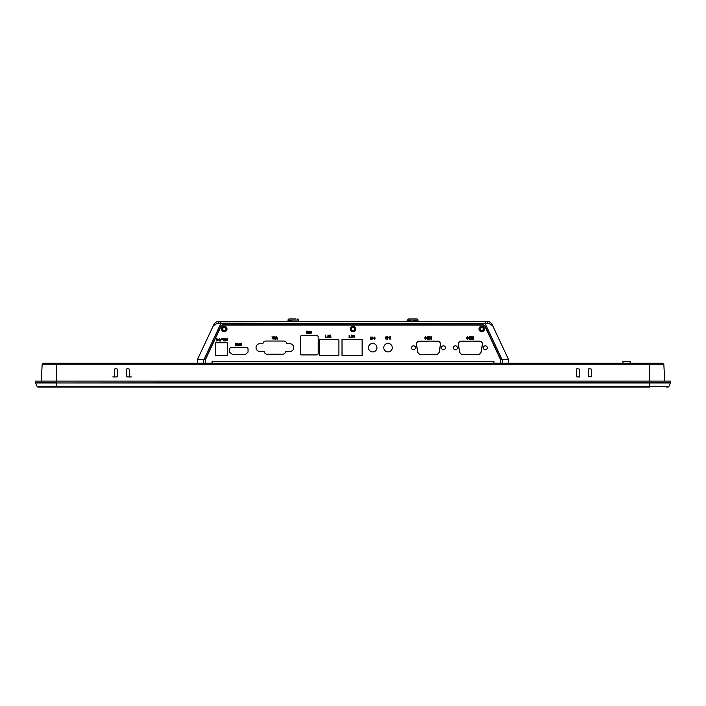 <?xml version="1.0" encoding="UTF-8"?>
<svg xmlns="http://www.w3.org/2000/svg" width="706" height="706" viewBox="0 0 706 706"><rect width="100%" height="100%" fill="white"/><g stroke="black" fill="none" stroke-linecap="round" stroke-linejoin="round"><path stroke-width="1.06" d="M131.298 376.933L127.142 376.933L126.542 376.333L126.542 369.159L127.142 368.558L129.533 369.159L129.533 376.333L128.933 376.933M115.175 376.933L114.575 376.333L114.575 369.159L115.175 368.558L117.567 369.159L117.567 376.333L116.967 376.933L112.81 376.933M579.458 376.933L577.067 376.933L576.467 376.333L576.467 369.159L577.067 368.558L579.458 369.159L579.458 376.933M590.825 376.933L588.433 376.333L588.433 369.159L589.033 368.558L591.425 369.159L591.425 376.333L590.825 376.933M666.632 387.1L667.832 387.1A1.2 1.2 0 0 0 668.917 386.411L670.515 382.979A1.2 1.2 0 0 0 670.629 382.537L670.7 381.116L35.3 381.116L35.371 382.537A1.2 1.2 0 0 0 35.485 382.979L37.083 386.411L35.485 382.979A1.2 1.2 0 0 1 35.371 382.537L56.242 382.537L56.242 364.243L42.166 364.243L41.283 381.116M664.717 381.116L663.834 364.243L649.758 364.243L649.758 382.979L56.242 382.979L670.629 382.537A1.2 1.2 0 0 1 670.515 382.979L649.758 382.979L649.758 387.1L38.168 387.1A1.2 1.2 0 0 1 37.083 386.411A1.2 1.2 0 0 0 38.168 387.1A1.2 1.2 0 0 1 37.083 386.411L668.917 386.411A1.2 1.2 0 0 1 667.832 387.1M649.758 363.175L649.758 364.243L56.242 364.243L56.242 363.175L662.634 363.175L663.834 364.243M42.166 364.243L43.366 363.175L56.242 363.175M35.371 382.537A1.2 1.2 0 0 0 35.485 382.979L56.242 382.979L56.242 387.1L39.368 387.1M622.957 363.175L622.957 361.375L630.131 361.375L630.131 363.175M55.527 363.175L43.56 363.175M662.44 363.175L650.473 363.175M224.243 327.478A1.491 1.491 0 0 0 222.752 328.978A1.491 1.491 0 0 0 224.243 330.47A1.491 1.491 0 0 0 225.744 328.978A1.491 1.491 0 0 0 224.243 327.478M353 327.478A1.491 1.491 0 0 0 351.509 328.978A1.491 1.491 0 0 0 353 330.47A1.491 1.491 0 0 0 354.491 328.978A1.491 1.491 0 0 0 353 327.478M481.757 327.478A1.491 1.491 0 0 0 480.257 328.978A1.491 1.491 0 0 0 481.757 330.47A1.491 1.491 0 0 0 483.248 328.978A1.491 1.491 0 0 0 481.757 327.478M406.682 321.292L407.715 320.03L417.943 320.03A1.2 1.2 0 0 0 416.752 318.9L408.906 318.9A1.2 1.2 0 0 0 407.715 320.03A1.2 1.2 0 0 1 408.906 318.9L416.752 318.9A1.2 1.2 0 0 1 417.943 320.03L418.014 321.292M298.356 321.292L298.285 320.03A1.2 1.2 0 0 0 297.094 318.9A1.2 1.2 0 0 1 298.285 320.03L288.057 320.03A1.2 1.2 0 0 1 289.248 318.9L290.748 318.9M287.986 321.292L288.057 320.03A1.2 1.2 0 0 1 289.248 318.9L295.593 318.9M410.151 321.292L410.115 320.153L410.151 321.292M288.692 321.106L288.957 320.153L289.822 321.292M292.196 321.292L290.554 320.153A1.2 0.609 90 0 1 289.937 321.292M501.56 344.66L492.223 324.734L508.558 359.583L508.558 363.175M500.783 363.175L500.783 359.583L502.054 359.583L485.19 323.595L218.304 323.189A2.392 0.909 -90 0 1 219.195 321.292C216.724 321.398 214.924 322.545 213.777 324.734C214.924 322.545 216.724 321.398 219.195 321.292L486.805 321.292C489.276 321.398 491.076 322.545 492.223 324.734C491.076 322.545 489.276 321.398 486.805 321.292C489.276 321.398 491.076 322.545 492.223 324.734C491.076 322.545 489.276 321.398 486.805 321.292C489.276 321.398 491.076 322.545 492.223 324.734C491.076 322.545 489.276 321.398 486.805 321.292C489.276 321.398 491.076 322.545 492.223 324.734C491.076 322.545 489.276 321.398 486.805 321.292C489.276 321.398 491.076 322.545 492.223 324.734L487.696 323.189L485.19 323.595L485.19 321.292M487.696 323.189A2.392 0.909 -90 0 0 486.805 321.292C489.276 321.398 491.076 322.545 492.223 324.734L491.297 323.322M486.805 321.292C489.276 321.398 491.076 322.545 492.223 324.734L492.214 324.725C491.076 322.545 489.276 321.398 486.805 321.292C489.276 321.398 491.076 322.545 492.223 324.734C491.076 322.545 489.276 321.398 486.805 321.292C489.276 321.398 491.076 322.545 492.223 324.734C491.076 322.545 489.276 321.398 486.805 321.292C489.276 321.398 491.076 322.545 492.223 324.734C491.076 322.545 489.276 321.398 486.805 321.292C489.276 321.398 491.076 322.545 492.223 324.734C491.076 322.545 489.276 321.398 486.805 321.292C489.276 321.398 491.076 322.545 492.223 324.734C491.076 322.545 489.276 321.398 486.805 321.292C489.276 321.398 491.076 322.545 492.223 324.734L491.111 325.184M197.442 363.175L197.442 359.583L213.777 324.734C214.924 322.545 216.724 321.398 219.195 321.292C216.724 321.398 214.924 322.545 213.777 324.734C214.924 322.545 216.724 321.398 219.195 321.292C216.724 321.398 214.924 322.545 213.777 324.734C214.924 322.545 216.724 321.398 219.195 321.292C216.724 321.398 214.924 322.545 213.777 324.734C214.924 322.545 216.724 321.398 219.195 321.292C216.724 321.398 214.924 322.545 213.777 324.734C214.924 322.545 216.724 321.398 219.195 321.292C216.724 321.398 214.924 322.545 213.777 324.734C214.924 322.545 216.724 321.398 219.195 321.292C216.724 321.398 214.924 322.545 213.777 324.734L204.44 344.66L213.777 324.734L204.44 344.66L213.777 324.734L204.44 344.66L213.777 324.734L204.44 344.66L213.777 324.734L204.44 344.66L213.777 324.734L204.44 344.66L213.777 324.734L204.44 344.66L213.777 324.734L204.44 344.66L213.777 324.734L204.44 344.66L213.777 324.734L204.44 344.66L213.777 324.734L204.44 344.66L213.777 324.734L214.889 325.184M502.054 359.583L508.558 359.583M197.442 359.583L205.217 359.583L205.217 363.175M485.119 326.163A2.392 2.392 0 0 0 482.948 324.786L485.119 326.163L500.783 359.583M223.052 324.786A2.392 2.392 0 0 0 220.881 326.163L223.052 324.786L482.948 324.786M199.507 355.18L208.649 335.659M204.44 344.66L213.777 324.734L204.44 344.66L213.777 324.734L204.44 344.66L213.777 324.734L204.44 344.66L213.777 324.734L218.304 323.189M205.217 359.583L220.881 326.163M219.195 321.292C216.724 321.398 214.924 322.545 213.777 324.734L214.703 323.322M203.946 359.583L220.81 323.595L220.81 321.292M415.463 321.292A1.2 0.494 90 0 1 414.96 320.153L413.319 321.292M416.725 321.292L415.066 320.153A1.2 0.521 90 0 0 415.587 321.292M407.865 321.292L410.115 320.153L409.683 321.292M415.507 347.793A1.977 1.977 0 0 0 413.531 345.816A1.977 1.977 0 0 0 411.554 347.793A1.977 1.977 0 0 0 413.531 349.77A1.977 1.977 0 0 0 415.507 347.793M457.391 347.793A1.977 1.977 0 0 0 455.414 345.816A1.977 1.977 0 0 0 453.437 347.793A1.977 1.977 0 0 0 455.414 349.77A1.977 1.977 0 0 0 457.391 347.793M487.299 347.793A1.977 1.977 0 0 0 485.331 345.816A1.977 1.977 0 0 0 483.354 347.793A1.977 1.977 0 0 0 485.331 349.77A1.977 1.977 0 0 0 487.299 347.793M445.424 347.793A1.977 1.977 0 0 0 443.447 345.816A1.977 1.977 0 0 0 441.471 347.793A1.977 1.977 0 0 0 443.447 349.77A1.977 1.977 0 0 0 445.424 347.793M416.505 344.201A2.992 2.992 0 0 1 419.496 341.21L428.365 341.21L419.496 341.095A3.115 3.115 0 0 0 416.478 344.96L417.696 351.923A3.115 3.115 0 0 0 420.758 354.491L428.365 354.491L420.758 354.377A2.992 2.992 0 0 1 417.811 351.906L416.593 344.934A2.992 2.992 0 0 1 416.505 344.201M458.379 344.201A2.992 2.992 0 0 1 461.371 341.21L470.249 341.21L461.371 341.095A3.115 3.115 0 0 0 458.353 344.96L459.58 351.923A3.115 3.115 0 0 0 462.642 354.491L470.249 354.491L462.642 354.377A2.992 2.992 0 0 1 459.694 351.906L458.476 344.934A2.992 2.992 0 0 1 458.379 344.201M256.049 347.617A3.892 3.892 0 0 0 259.932 351.509L264.212 351.72A2.992 2.992 0 0 0 267.159 354.2L282.621 354.2A2.992 2.992 0 0 0 285.568 351.72L289.848 351.509A3.892 3.892 0 0 0 293.74 347.617A3.892 3.892 0 0 0 289.848 343.725L286.865 343.725A2.992 2.992 0 0 0 283.891 341.033L265.897 341.033A2.992 2.992 0 0 0 262.914 343.725L259.932 343.725A3.892 3.892 0 0 0 256.049 347.617M376.96 347.679A4.245 4.245 0 0 0 372.715 343.425A4.245 4.245 0 0 0 368.47 347.679A4.245 4.245 0 0 0 372.715 351.923A4.245 4.245 0 0 0 376.96 347.679M392.28 347.679A4.245 4.245 0 0 0 388.035 343.425A4.245 4.245 0 0 0 383.782 347.679A4.245 4.245 0 0 0 388.035 351.923A4.245 4.245 0 0 0 392.28 347.679M221.49 328.978A2.753 2.753 0 0 1 224.243 326.225A2.753 2.753 0 0 1 226.997 328.978A2.753 2.753 0 0 1 224.243 331.732A2.753 2.753 0 0 1 221.49 328.978M226.044 328.978A1.791 1.791 0 0 0 224.243 327.187A1.791 1.791 0 0 0 222.452 328.978A1.791 1.791 0 0 0 224.243 330.77A1.791 1.791 0 0 0 226.044 328.978M350.247 328.978A2.753 2.753 0 0 1 353 326.225A2.753 2.753 0 0 1 355.753 328.978A2.753 2.753 0 0 1 353 331.732A2.753 2.753 0 0 1 350.247 328.978M354.791 328.978A1.791 1.791 0 0 0 353 327.187A1.791 1.791 0 0 0 351.209 328.978A1.791 1.791 0 0 0 353 330.77A1.791 1.791 0 0 0 354.791 328.978M479.003 328.978A2.753 2.753 0 0 1 481.757 326.225A2.753 2.753 0 0 1 484.51 328.978A2.753 2.753 0 0 1 481.757 331.732A2.753 2.753 0 0 1 479.003 328.978M483.548 328.978A1.791 1.791 0 0 0 481.757 327.187A1.791 1.791 0 0 0 479.956 328.978A1.791 1.791 0 0 0 481.757 330.77A1.791 1.791 0 0 0 483.548 328.978M425.559 338.968L426.336 338.218L425.559 339.251L424.703 338.033L425.577 336.656L426.318 337.592L425.577 336.938L425.056 338.006L425.559 338.968M473.832 339.207L472.332 339.154C473.532 337.697 473.611 337.097 472.552 337.353L473.011 336.638C474 337.194 473.911 337.962 472.764 338.942L473.832 339.207M371.365 337.062L371.762 339.233L371.506 337.68L371.18 339.233L370.641 337.68L370.385 339.233L370.385 337.062L371.065 338.501L371.365 337.062M372.547 337.062L372.839 339.233L372.547 337.062M374.383 339.021L375.045 338.368L374.383 339.259L373.642 338.218L374.392 337.036L375.036 337.839L374.392 337.274L374.383 339.021M308.61 331.741L309.793 332.95L308.999 333.691L308.204 332.861L308.999 333.409L309.457 332.976L308.266 331.794L308.999 331.088L309.722 331.82L308.61 331.741M307.542 331.123L307.878 332.914L307.11 333.691L306.333 332.914L306.333 331.123L307.11 333.409L307.542 331.123M330.593 335.068L330.938 337.609L329.746 335.765L329.393 337.609L329.393 335.068L330.576 336.912L330.593 335.068M328.122 335.041L329.164 337.609L328.599 336.824L327.381 337.609L328.122 335.041M354.094 335.068L354.438 337.609L353.247 335.765L352.894 337.609L352.894 335.068L354.077 336.912L354.094 335.068M325.96 337.327L327.16 337.327L325.616 337.609L325.616 335.068L325.96 337.327M387.276 336.683L388.829 337.459L387.62 338.227L387.62 339.224L387.276 336.683M240.119 343.222L240.578 343.222L240.578 345.763L240.287 343.954L239.899 345.763L239.272 343.954L238.981 345.763L238.981 343.222L239.766 344.899L240.119 343.222M237.11 343.222L238.681 344.502L237.613 345.763L237.11 345.763L237.11 343.222M241.505 343.222L241.84 345.763L241.505 343.222M272.975 338.571L273.849 336.63L273.107 339.198L272.066 336.63L272.975 338.571M274.872 337.892L275.631 337.892L275.631 339.198L274.872 339.198L274.078 337.98L274.908 336.594L275.631 337.503L274.908 336.877L274.431 337.945L274.916 338.915L275.34 338.174L274.872 337.892M276.628 336.594L277.67 339.162L277.105 338.377L275.887 339.162L276.628 336.594M467.443 338.968L468.219 338.218L467.443 339.251L466.587 338.033L467.46 336.656L468.202 337.592L467.46 336.938L466.94 338.006L467.443 338.968M390.736 336.683L389.95 337.68L390.797 339.224L389.721 337.962L389.147 339.224L389.147 336.683L389.491 337.786L390.736 336.683M205.455 363.175L212.038 363.175L212.038 361.137L212.638 361.737L493.362 361.737L493.962 361.137L493.962 363.175L500.545 363.175L500.545 359.636L484.898 326.269A2.153 2.153 0 0 0 482.948 325.034L223.052 325.034A2.153 2.153 0 0 0 221.102 326.269L205.455 359.636L205.455 363.175M227.306 355.515L227.306 342.825L215.701 342.825L215.701 355.515L227.306 355.515M338.915 355.277L338.915 339.718L319.288 339.718L319.288 355.277L338.915 355.277M318.177 336.965A1.438 1.438 0 0 0 316.747 335.526L301.789 335.526A1.438 1.438 0 0 0 300.35 336.965L300.35 353.477A1.438 1.438 0 0 0 301.789 354.915L316.747 354.915A1.438 1.438 0 0 0 318.177 353.477L318.177 336.965M362.125 355.515L362.125 339.48L342.022 339.48L342.022 355.515L362.125 355.515M244.47 354.756A1.438 1.438 0 0 0 245.547 354.262L247.047 352.991A1.438 1.438 0 0 0 248.053 351.614L248.053 349.073A1.438 1.438 0 0 0 246.623 347.634L231.065 347.634A1.438 1.438 0 0 0 229.626 349.073L229.626 351.614A1.438 1.438 0 0 0 230.641 352.991L232.142 354.262A1.438 1.438 0 0 0 233.218 354.756L244.47 354.756M439.167 351.906A2.992 2.992 0 0 1 436.22 354.377L428.613 354.377L436.22 354.491A3.115 3.115 0 0 0 439.282 351.923L440.5 344.96A3.115 3.115 0 0 0 437.482 341.095L428.613 341.095L437.482 341.21A2.992 2.992 0 0 1 440.385 344.934L439.167 351.906M481.051 351.906A2.992 2.992 0 0 1 478.103 354.377L470.487 354.377L478.103 354.491A3.115 3.115 0 0 0 481.165 351.923L482.383 344.96A3.115 3.115 0 0 0 479.365 341.095L470.487 341.095L479.365 341.21A2.992 2.992 0 0 1 482.269 344.934L481.051 351.906M468.457 337.945L469.287 336.656L470.099 337.945L469.287 339.251L468.457 337.945M471.529 336.683L471.987 336.683L471.987 339.224L471.687 337.415L471.308 339.224L470.681 337.415L470.381 339.224L470.381 336.683L471.176 338.359L471.529 336.683M311.655 331.776L311.725 332.905L310.137 333.664L310.137 331.123L311.655 331.776M236.395 343.222L236.731 345.763L236.395 344.572L235.548 344.572L235.204 345.763L235.204 343.222L235.548 344.29L236.395 344.29L236.395 343.222M216.636 338.421L218.207 339.701L217.139 340.963L216.636 340.963L216.636 338.421M219.372 340.707L220.14 339.948L219.372 340.989L218.507 339.771L219.381 338.395L220.122 339.33L219.381 338.677L218.86 339.745L219.372 340.707M220.334 341.051L222.055 338.333L220.334 341.051M223.299 340.945L223.008 338.898L222.514 339.268L223.122 338.395L223.299 340.945M225.752 340.945L224.252 340.883C225.461 339.427 225.532 338.827 224.473 339.092L224.94 338.377C225.92 338.933 225.841 339.701 224.684 340.68L225.752 340.945M226.908 340.363L227.791 338.421L227.05 340.989L226.008 338.421L226.908 340.363M385.714 337.309L386.906 338.509L386.103 339.251L385.317 338.421L386.103 338.968L386.561 338.545L385.37 337.353L386.103 336.656L386.826 337.38L385.714 337.309M351.632 335.041L352.665 337.609L352.1 336.824L350.882 337.609L351.632 335.041M349.461 337.327L350.661 337.327L349.117 337.609L349.117 335.068L349.461 337.327M426.574 337.945L427.404 336.656L428.224 337.945L427.404 339.251L426.574 337.945M429.645 336.683L430.104 336.683L430.104 339.224L429.813 337.415L429.425 339.224L428.798 337.415L428.507 339.224L428.507 336.683L429.292 338.359L429.645 336.683M431.401 339.207L431.101 337.159L430.616 337.53L431.225 336.656L431.401 339.207M493.362 361.737L493.362 363.175L212.638 363.175L212.638 361.737M469.287 338.968L469.746 337.945L469.287 336.938L468.81 337.945L469.287 338.968M276.523 338.095L277.026 338.095L276.787 337.186L276.523 338.095M310.914 332.191L311.311 331.776L310.481 331.405L310.914 332.191M310.825 333.382L311.372 332.905L310.481 332.473L310.825 333.382M237.613 345.481L238.328 344.502L237.445 343.504L237.613 345.481M217.139 340.68L217.854 339.701L216.98 338.704L217.139 340.68M387.956 337.945L388.494 337.459L387.62 336.965L387.956 337.945M351.526 336.541L352.029 336.541L351.791 335.632L351.526 336.541M328.025 336.541L328.528 336.541L328.29 335.632L328.025 336.541M427.404 338.968L427.862 337.945L427.404 336.938L426.927 337.945L427.404 338.968M288.957 320.153L290.554 320.153M203.425 359.583L203.425 363.175M502.575 363.175L502.575 359.583M407.706 320.153L410.115 320.153"/></g></svg>
